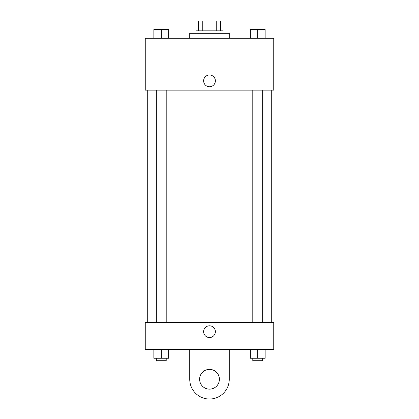 <?xml version="1.0" encoding="UTF-8"?>
<svg xmlns="http://www.w3.org/2000/svg" width="419" height="419" viewBox="0 0 419 419"><rect width="100%" height="100%" fill="white"/><g stroke="black" fill="none" stroke-linecap="round" stroke-linejoin="round"><path stroke-width="0.63" d="M202.251 30.833L202.251 20.95L198.381 20.95L198.381 30.833L198.381 20.95M202.251 20.95L220.619 20.95L220.619 30.833M216.749 30.833L216.749 20.95M195.909 33.305L195.909 30.833L223.091 30.833L223.091 33.305M229.266 38.249L229.266 33.305L189.734 33.305L189.734 38.249M145.252 38.249L273.748 38.249L273.748 90.137L145.252 90.137L145.252 38.249M209.5 86.743A5.871 5.871 0 0 1 204.42 77.939A5.871 5.871 0 0 1 214.58 77.939A5.871 5.871 0 0 1 209.5 86.743M145.252 322.415L273.748 322.415L273.748 349.598L145.252 349.598L145.252 322.415L273.748 322.415M250.321 38.249L250.321 29.597L265.148 29.597L265.148 38.249L265.148 29.597M257.732 38.249L257.732 29.597L252.793 29.581M262.676 29.597L257.732 29.581M153.852 38.249L153.852 29.597L168.679 29.597L168.679 38.249L168.679 29.597M161.268 38.249L161.268 29.597L156.324 29.581M166.207 29.597L161.268 29.581M250.321 349.598L250.321 358.245L265.148 358.245L265.148 349.598L265.148 358.245M257.732 358.245L257.732 349.598M262.676 358.245L262.676 360.717L252.793 360.717L252.793 358.245M153.852 349.598L153.852 358.245L168.679 358.245L168.679 349.598L168.679 358.245M161.268 358.245L161.268 349.598M166.207 358.245L166.207 360.717L156.324 360.717L156.324 358.245M203.629 331.68A5.871 5.871 0 0 1 212.433 326.6A5.871 5.871 0 0 1 212.433 336.766A5.871 5.871 0 0 1 203.629 331.68M229.266 349.598L229.266 379.247A19.766 19.766 0 0 1 209.5 399.019A19.766 19.766 0 0 1 189.734 379.247L189.734 349.598M209.5 389.136A9.883 9.883 0 0 1 200.942 374.308A9.883 9.883 0 0 1 218.058 374.308A9.883 9.883 0 0 1 209.5 389.136M271.276 322.415L271.276 90.137M147.724 322.415L147.724 90.137M252.793 90.137L252.793 322.415M262.676 90.137L262.676 322.415M166.207 322.415L166.207 90.137M156.324 322.415L156.324 90.137"/></g></svg>
